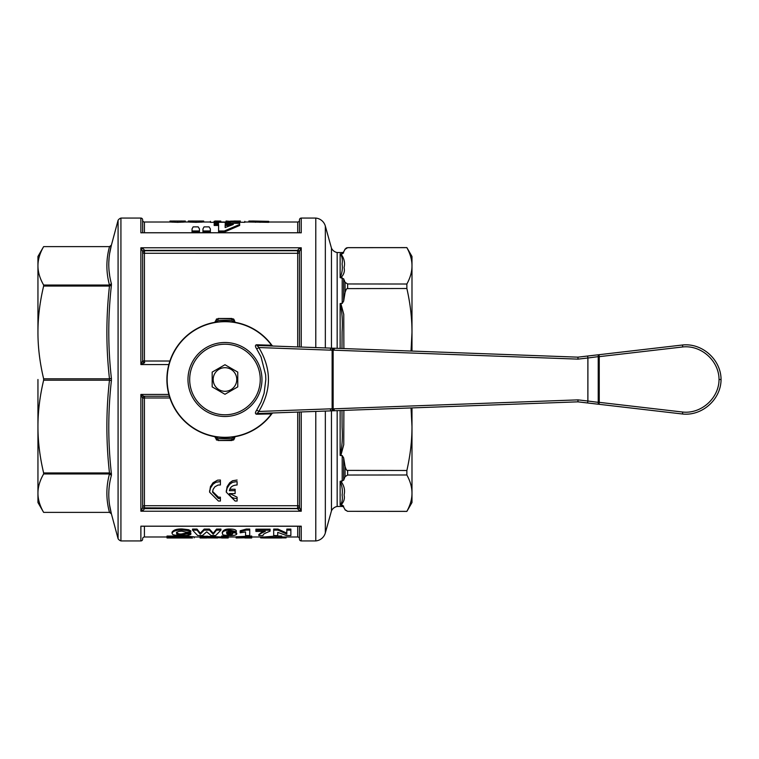 <?xml version="1.0" encoding="UTF-8"?>
<svg xmlns="http://www.w3.org/2000/svg" width="759" height="759" viewBox="0 0 759 759"><rect width="100%" height="100%" fill="white"/><g stroke="black" fill="none" stroke-linecap="round" stroke-linejoin="round"><path stroke-width="1.14" d="M331.455 348.182L331.455 248.146A7.875 7.875 0 0 0 337.167 252.529L337.167 348.334M337.167 410.666L337.167 506.471A7.875 7.875 0 0 0 331.455 510.854L325.336 532.922A10.987 10.987 0 0 1 315.791 540.93L301.247 540.93A1.774 1.774 0 0 1 299.473 539.156L299.539 526.518M331.455 410.818L331.455 510.854M315.791 347.613L315.791 218.07A10.987 10.987 0 0 1 325.336 226.078L325.336 347.964M315.791 411.387L315.791 540.93M118.081 220.262A5.626 5.626 0 0 1 120.928 218.07L120.928 540.93A5.626 5.626 0 0 1 118.081 538.738L118.081 220.262L111.402 245.157L109.505 246.618A1.964 1.964 0 0 0 111.402 245.157L109.694 253.212M411.036 407.962L411.985 426.586L411.985 493.17C412.004 499.024 410.296 505.086 406.871 511.357L347.631 511.319L345.07 509.697L343.656 507.116A1.964 1.964 0 0 0 342.205 506.471L342.205 505.181L343.656 506.139L340.819 505.181C343.893 501.946 344.975 498.54 344.064 494.963C345.25 490.181 344.159 485.589 340.819 481.168L343.656 480.21L345.07 476.652L347.631 475.03L406.871 474.982C410.296 481.263 412.004 487.325 411.985 493.17L411.985 491.775M340.819 253.819L342.205 253.819L342.205 252.529A1.964 1.964 0 0 0 343.656 251.884L345.07 249.303L347.631 247.681L406.871 247.643C410.296 253.914 412.004 259.976 411.985 265.83C412.004 271.675 410.296 277.737 406.871 284.018L347.631 283.97L345.07 282.348L343.656 278.79L340.819 277.832C343.893 274.597 344.975 271.191 344.064 267.614C345.25 262.842 344.159 258.24 340.819 253.819L340.136 253.857C342.119 256.314 342.774 259.701 342.1 264.009C342.774 268.477 342.119 273.031 340.136 277.69L340.136 253.857M342.205 253.819L343.656 252.861L342.205 253.819M340.136 505.143L340.136 481.31C342.119 485.969 342.774 490.523 342.1 494.991C342.774 499.299 342.119 502.686 340.136 505.143L340.819 505.181M411.985 426.586L411.985 407.925L411.985 426.586C412.004 440.704 410.296 455.343 406.871 470.495L347.631 470.39C346.863 470.827 346.019 469.527 345.07 466.481L343.656 457.886L342.205 455.571L340.819 455.571L343.761 444.679L343.874 410.429M341.986 410.496L342.1 427.336C342.774 437.896 342.119 447.241 340.136 455.372L340.819 455.571M343.874 348.571L343.761 314.33L340.819 303.429L342.205 303.429L343.656 301.114L345.07 292.519C346.028 289.464 346.872 288.164 347.631 288.61L406.871 288.505C410.296 303.657 412.004 318.296 411.985 332.414L411.985 351.075M411.985 267.225L411.985 332.414L411.036 351.037M37.95 426.586L37.95 379.5L37.95 426.586C37.931 441.444 39.819 456.899 43.633 472.952L109.505 472.952L109.467 473.967C106.023 486.775 106.023 499.574 109.467 512.382L43.633 512.382L109.467 512.382L111.402 513.834C107.911 500.94 107.911 488.084 111.402 475.276L109.505 473.967L43.633 473.967C39.819 480.618 37.931 487.022 37.95 493.17C37.931 499.327 39.819 505.731 43.633 512.382L37.95 502.534L37.95 426.586C37.931 411.729 39.819 396.274 43.633 380.212L109.467 380.212C106.023 411.131 106.023 442.042 109.467 472.952L111.402 473.701C107.911 442.658 107.911 411.625 111.402 380.61L109.505 380.212L109.505 378.788L111.402 378.39C107.911 347.375 107.911 316.342 111.402 285.299L111.402 283.724L109.505 285.033L109.505 286.048L111.402 285.299M37.95 332.414L37.95 256.466L43.633 246.618C39.819 253.269 37.931 259.673 37.95 265.83C37.931 271.978 39.819 278.382 43.633 285.033L43.633 286.048C39.819 302.101 37.931 317.556 37.95 332.414C37.931 347.271 39.819 362.726 43.633 378.788L43.633 380.212M232.871 437.032L231.875 438.73A683.223 22.372 180 0 1 224.968 438.73A683.223 22.372 180 0 1 218.061 438.73L217.074 437.744L215.129 437.573L218.08 440.524L231.856 440.524L234.816 437.573L234.816 436.738M232.871 321.968L231.884 320.27A683.223 22.372 180 0 0 224.968 320.27A683.223 22.372 180 0 0 218.061 320.27L217.074 321.968M143.223 362.195A1.964 1.964 180 0 0 144.618 362.764L144.608 362.764A1.964 1.964 90 0 1 142.645 360.81A1.964 1.964 180 0 0 143.223 362.195L143.565 362.46M143.432 363.276L144.618 362.764L144.419 361.009L142.654 360.8L140.88 364.557L143.432 363.276M297.519 508.634L298.695 510.039L301.247 511.224L299.482 507.562A1.964 0.987 -3.8 0 1 297.519 508.634L144.608 508.634A1.964 0.987 3.8 0 1 142.645 507.562L140.88 511.224L143.432 510.039L144.608 508.634L144.419 505.703A1.774 1.423 -0 0 0 142.654 507.116A1.973 1.006 180 0 0 142.664 507.24L143.223 507.866L142.664 507.24A1.774 1.414 -11.1 0 1 144.419 505.712L297.708 505.712L297.509 508.274L299.463 507.24A1.973 1.006 180 0 0 299.473 507.116L299.473 507.458A1.964 0.987 180 0 1 298.904 508.16A1.964 0.987 180 0 1 297.509 508.445L297.519 508.634M144.618 250.555A1.964 0.987 0 0 0 143.223 250.84A1.964 0.987 0 0 0 142.654 251.542L142.654 251.884A1.973 1.006 0 0 1 142.664 251.76A1.973 1.006 0 0 0 142.654 251.884A1.774 1.423 180 0 0 144.419 253.297L144.608 250.366L143.432 248.961L140.88 247.776L142.645 251.438A1.964 0.987 176.2 0 1 144.608 250.366L297.519 250.366A1.964 0.987 -176.2 0 1 299.482 251.438A1.964 0.987 -0 0 1 299.473 251.542L299.473 251.884A1.973 1.006 -0 0 0 299.463 251.76A1.973 1.006 -0 0 1 299.473 251.884A1.774 1.423 180 0 1 297.708 253.297L297.708 346.958M297.509 250.555A1.964 0.987 0 0 1 298.904 250.84A1.964 0.987 0 0 1 299.473 251.542L301.247 247.776L298.695 248.961L297.519 250.366L297.708 253.288A1.774 1.414 168.9 0 0 299.463 251.76L297.509 250.726L144.618 250.726L142.664 251.76A1.774 1.414 -168.9 0 0 144.419 253.288L297.708 253.297M144.058 396.321L140.88 394.443L142.645 398.19L144.419 397.991L144.618 396.236A1.964 1.964 180 0 0 142.654 398.2A1.964 1.964 90 0 1 144.608 396.236L169.361 396.236M142.645 398.19L142.654 507.458A1.964 0.987 180 0 0 143.223 508.16A1.964 0.987 180 0 0 144.618 508.445M144.419 526.348L144.419 536.992A1.774 1.774 0 0 0 142.654 538.757L142.654 539.156A1.774 1.774 0 0 1 140.88 540.93L120.928 540.93M143.432 526.262L142.645 526.253M299.482 526.253L142.645 526.224M299.473 538.757A1.774 1.774 0 0 0 297.708 536.992L281.703 536.992M299.473 477.933L299.473 507.116A1.774 1.423 0 0 0 297.708 505.703L297.708 505.712A1.774 1.414 11.1 0 1 299.463 507.24L298.904 507.866M142.645 232.747L140.88 232.823L140.88 218.07A1.774 1.774 0 0 1 142.654 219.844L142.654 232.652M299.473 232.652L299.473 219.844A1.774 1.774 0 0 1 301.247 218.07L301.247 232.823L299.482 232.747M297.708 232.652L297.708 222.007A1.774 1.774 0 0 0 299.473 220.243M142.654 220.243A1.774 1.774 0 0 0 144.419 222.007L144.419 232.652M37.95 265.83L37.95 267.225M220.395 498.502L218.431 498.502L212.539 492.155L213.127 489.337L214.92 486.756L218.127 485.039L220.395 484.982L220.395 481.557L215.831 482.307L213.004 484.261L210.442 488.056L209.588 492.155L218.431 501.044L220.395 501.044L220.395 497.183L218.431 497.183L212.577 491.462M237.093 481.557L232.529 482.307L229.711 484.261L227.14 488.056L226.286 492.155L235.129 501.044L237.093 501.044L237.093 498.502C232.7 498.464 230.129 496.832 229.398 493.587L235.129 493.587L235.129 490.675L229.398 490.675C230.072 487.098 232.643 485.2 237.093 484.982L237.093 481.557M226.315 491.452L227.14 486.614L229.721 482.752L232.529 480.779L237.093 480.02M108.879 490.731L108.765 494.754M109.581 505.077L111.402 513.834A1.964 1.964 0 0 0 109.505 512.382M682.569 345.573L682.54 344.994L599.05 354.7A1.964 1.044 83.4 0 0 598.234 356.654L599.24 356.654L599.05 354.7L587.608 356.028L587.893 357.982L587.608 356.028L577.903 357.157L599.335 354.662M577.95 357.726L577.903 357.157L334.197 348.22L334.188 350.193L578.016 359.13L577.95 357.726M166.895 379.5A58.073 58.073 0 0 0 224.968 437.573A58.073 58.073 0 0 1 166.895 379.5A58.073 58.073 0 0 1 271.874 345.26L256.466 344.776C255.071 345.231 255.109 346.54 256.589 348.723L261.068 356.967L265.641 374.889L265.83 379.5L264.104 393.238L261.068 402.033L256.589 410.277C255.109 412.46 255.071 413.769 256.466 414.224A1.964 1.461 87.9 0 1 257.538 413.522L257.225 412.943M256.589 410.277A1.964 0.598 -146.5 0 1 258.8 411.463L257.538 413.522L333.135 410.79L333.144 408.826L332.129 408.826A1.964 0.987 89.2 0 0 332.433 410.221A1.964 0.987 89.2 0 0 333.135 410.79L577.903 401.843L587.608 402.972L587.864 401.018L587.608 402.972L599.05 404.3L599.24 402.346L598.234 402.346A1.964 1.044 96.6 0 0 599.05 404.3L682.54 414.006C702.208 416.179 721.059 399.291 721.05 379.5L719.048 379.5L721.05 379.5C721.059 399.291 702.208 416.179 682.54 414.006L682.569 413.427M333.647 348.21L333.135 348.21A1.964 0.987 90.8 0 0 332.433 348.779A1.964 0.987 90.8 0 0 332.129 350.174L332.129 408.826L330.108 408.854L331.142 410.818M578.016 359.13L587.864 357.982L587.864 401.018L578.016 399.87L334.188 408.807L334.197 410.78M334.188 408.807L333.144 408.826L333.135 348.21L257.538 345.478L258.8 347.537L330.108 350.146L331.142 348.182M578.016 399.87L577.903 401.843L599.05 404.3M271.874 413.74A58.073 58.073 0 0 1 224.968 437.573A58.073 58.073 0 0 0 271.874 413.74A1.964 1.964 0 0 1 272.538 413.162A1.964 1.964 0 0 0 271.874 413.74L271.418 413.911A1.964 1.584 87.9 0 1 272.709 412.962M224.968 391.302A11.802 11.802 0 0 0 236.77 379.5A11.802 11.802 0 0 0 224.968 367.698A11.802 11.802 0 0 0 213.175 379.5A11.802 11.802 0 0 0 224.968 391.302M237.766 386.891L224.968 394.272L212.169 386.891L212.169 372.109L224.968 364.728L237.766 372.109L237.766 386.891L224.968 394.272L212.169 386.891L212.169 372.109L224.968 364.728L237.766 372.109L237.766 386.891M256.466 414.224L271.418 413.911A57.807 57.807 0 0 1 167.16 379.5A57.807 57.807 0 0 1 271.418 345.089A1.964 1.584 92.1 0 0 272.709 346.038M273.392 412.934A1.964 1.964 0 0 0 272.538 413.162A1.964 1.964 0 0 1 273.392 412.934M272.538 345.838A1.964 1.964 0 0 0 273.392 346.066A1.964 1.964 0 0 1 271.874 345.26A1.964 1.964 0 0 0 272.538 345.838M256.466 344.776A1.964 1.461 -87.9 0 0 257.538 345.478L257.225 346.057M256.589 348.723A1.964 0.598 146.5 0 0 258.8 347.537C271.656 368.846 271.656 390.154 258.8 411.463L330.108 408.854M721.05 379.5C721.059 359.709 702.208 342.821 682.54 344.994L682.702 346.958C701.25 344.918 719.029 360.838 719.039 379.5C719.029 398.162 701.25 414.082 682.702 412.042L682.54 414.006M598.234 402.346L587.893 401.018L587.912 357.982L598.234 356.654L598.234 402.346M343.656 251.884L345.07 249.104L346.806 247.804M346.645 247.861L346.019 248.193M343.656 507.116L345.089 509.725M340.819 303.429L340.136 303.628C342.119 311.759 342.774 321.104 342.1 331.664L341.986 348.504M43.633 286.048L109.467 286.048C106.023 316.958 106.023 347.869 109.467 378.788L43.633 378.788M111.402 283.724C107.911 270.916 107.911 258.06 111.402 245.166M109.505 246.618L43.633 246.618L109.505 246.618C106.023 259.426 106.023 272.225 109.467 285.033L43.633 285.033M109.059 258.193L108.793 262.728M108.765 264.483L108.793 266.134M109.059 270.764L109.694 275.726M43.633 472.952L43.633 473.967M214.949 221.03L220.793 221.078L214.949 221.068M220.793 221.078L220.793 222.064L214.076 222.34L210.404 222.34L210.404 221.353M214.076 221.353L214.076 222.34M248.886 221.04L268.705 221.353L268.705 222.33L248.886 222.026L248.886 221.04L253.857 221.03M268.705 221.353L253.8 221.04M198.175 226.865L193.156 226.865L192.046 228.867L192.046 230.954L199.446 230.954L199.446 228.867L198.175 226.865M192.046 230.954L192.046 232.007L199.446 232.007L199.446 230.954M230.461 221.135L240.385 221.03M244.796 221.353L244.796 222.33L230.461 222.007M240.167 221.353L240.167 222.33M230.461 221.353L226.049 221.03L230.461 221.353L230.461 222.33L226.049 222.33L226.049 221.353M240.385 221.04L233.99 221.03M225.157 222.264L218.592 222.264L218.592 223.326L214.19 223.326L214.19 224.474L218.592 224.474L218.592 231.011L224.294 231.011L239.664 224.465L239.664 223.326L225.157 223.326L225.157 222.264M233.317 224.474L225.157 227.548L225.157 224.474L233.317 224.474M230.338 225.48L225.157 225.48L225.157 227.548M218.592 231.011L218.592 232.055L224.294 232.055L224.294 231.011M214.19 224.474L214.19 225.48L218.592 225.48M239.664 224.465L239.664 225.47L224.294 232.055M188.336 221.04L203.668 221.04L203.668 222.007L196.002 222.34L188.336 222.026L188.336 221.04L193.08 221.03M198.905 221.03L203.668 221.04M198.934 221.04L193.071 221.04M209.086 226.865L204.067 226.865L202.957 228.867L202.957 230.954L210.357 230.954L210.357 228.867L209.086 226.865M202.957 230.954L202.957 232.007L210.357 232.007L210.357 230.954M169.988 221.04L185.329 221.04L185.329 222.007L177.653 222.34L169.988 222.026L169.988 221.04L174.731 221.03M180.566 221.03L185.329 221.04M180.585 221.04L174.722 221.04M229.873 493.587L237.093 497.183L237.093 498.502M235.129 490.675L235.129 489.27L229.854 489.27M220.395 481.557L220.395 480.02L217.567 480.172L213.023 482.752L210.442 486.614L209.588 492.155M209.617 491.452L209.588 490.76M286.105 536.992L286.105 537.894L281.703 537.894M264.141 537.97L281.703 537.97L281.703 537.021L264.141 537.97L260.631 537.894L260.631 536.992M275.137 537.818L273.857 537.894M281.703 537.021L281.703 536.025L276.001 536.025L276.001 537.021M251.694 536.992L264.141 536.992L276.001 536.025M221.609 537.837L200.11 537.03L200.11 537.97L206.723 537.97M200.11 537.03L200.11 536.044L221.609 536.992M207.055 537.03L207.055 536.044M221.609 537.03L221.609 537.97L228.222 537.97L228.222 537.03L221.609 537.03L221.609 536.044L228.222 536.044L228.222 537.03M206.723 537.894L217.615 537.97M186.629 533.928L181.828 534.915C174.352 534.45 177.625 533.871 176.515 533.207C176.534 531.955 178.337 531.272 181.932 531.177L186.486 532.23L190.813 531.936L188.602 530.75L182.141 530C176.335 530 172.957 531.101 172.008 533.283C173.024 534.26 170.614 535.19 181.875 535.607C186.875 535.598 189.873 535.133 190.879 534.222L186.629 533.928L186.629 532.913L190.879 533.216L190.879 534.222M190.813 531.936L190.813 530.911L188.602 529.716L182.141 528.957C176.838 528.824 173.46 529.924 172.008 532.268L172.008 533.283M176.515 532.192C177.625 533.681 179.39 534.26 181.828 533.909L186.629 532.913M167.027 537.03L167.027 537.97L192.473 537.97L187.008 537.087L167.027 537.03L167.027 536.044L187.008 536.101L194.171 536.86L194.171 537.846M187.008 537.087L187.008 536.101M177.634 537.571L186.79 537.846L174.181 537.97L177.634 537.571M236.334 531.746L230.186 530.086C225.195 530.19 222.548 531.272 222.264 533.311C223.706 534.251 219.493 535.048 229.778 535.607C233.345 535.759 235.66 535.266 236.723 534.146C236.324 533.084 234.227 532.505 230.423 532.391L226.571 532.884C227.615 531.347 228.734 530.778 229.939 531.167L232.32 531.879L236.334 531.746L236.334 530.721C235.556 529.649 233.506 529.089 230.186 529.051C225.926 528.824 223.279 529.905 222.264 532.296L222.264 533.311M232.662 534.156L229.977 534.972L226.922 534.07L229.778 533.188L232.662 534.156M226.922 533.065C226.22 533.359 227.235 533.662 229.977 533.966C232.463 533.729 233.364 533.454 232.662 533.15M236.723 534.146L236.723 533.141L234.503 531.803M226.571 531.86L231.751 531.414M244.891 537.799L236.115 537.96L236.115 536.765L251.694 536.025L251.694 537.021L246.182 537.021L246.182 536.025M244.891 537.97L251.694 537.97L251.694 537.021M246.182 537.021L236.115 537.751M249.72 535.55L249.72 530.086L246.352 530.086L240.195 531.774L240.195 532.809L245.555 531.955L245.555 535.55L249.72 535.55M240.195 531.774L240.195 530.75L246.352 529.051L249.72 529.051L249.72 530.086M246.352 530.086L246.352 529.051M245.555 534.545L245.555 531.955M192.53 530.114L197.663 535.55L202.425 535.55L206.733 531.793L211.03 535.55L215.679 535.55L220.945 530.114L220.945 529.08L216.543 529.08L216.543 530.114L213.222 534.251L209.408 530.114L204.209 530.114L200.262 534.194L197.017 530.114L192.53 530.114L192.53 529.08L197.017 529.08L200.262 533.188L204.209 529.08L209.408 529.08L213.222 533.235L216.543 529.08M197.017 530.114L197.017 529.08M200.262 534.194L200.262 533.188M204.209 530.114L204.209 529.08M209.408 530.114L209.408 529.08M213.222 534.251L213.222 533.235M220.945 530.114L216.543 530.114M273.686 535.55L277.728 535.55L277.728 532.353L286.494 535.55L290.868 535.55L290.868 530.114L286.817 530.114L286.817 534.118L277.927 530.114L273.686 530.114L273.686 535.55M290.868 530.114L290.868 529.08L286.817 529.08L286.817 530.114M277.728 532.353L277.728 534.545M277.927 530.114L277.927 529.08L286.817 533.103M273.686 530.114L273.686 529.08L277.927 529.08M258.81 535.55L262.823 535.55C264.227 534.393 260.745 534.953 270.1 531.158L270.1 530.209L255.906 530.209L255.906 531.414L265.346 531.414C261.21 533.036 259.037 534.421 258.81 535.55L258.81 534.545L262.899 531.414M255.906 530.209L255.906 529.175L270.1 529.175L270.1 530.209M37.95 491.775L37.95 493.17M299.473 411.985L299.482 507.562M142.645 251.438L142.645 360.81M298.695 232.738L143.432 232.738M142.645 232.776L299.482 232.776M300.308 509.811L300.611 510.323M141.516 510.314L141.829 509.801M301.209 526.205L300.602 526.642M143.223 507.866L297.509 508.445M169.912 361.028L142.664 361.028M142.664 397.972L169.912 397.972M232.871 321.256L234.816 321.427L234.816 322.262M217.074 321.256L215.129 321.427L218.08 318.476L231.856 318.476L234.816 321.427L233.829 319.226M215.129 322.262L216.552 318.894M233.383 318.903L218.08 318.476L218.061 320.27M232.871 437.744L234.816 437.573L233.829 439.774M217.074 437.744L217.074 437.032M215.129 436.738L216.552 440.106M233.383 440.097L218.08 440.524L218.061 438.73M231.875 438.73L231.856 440.524M406.871 284.018L406.871 288.505M347.631 247.643L406.871 247.605L411.985 256.466L411.985 265.83M347.631 511.319L406.871 511.395L411.985 502.534L411.985 493.17M406.871 470.495L406.871 474.982M345.07 282.348L345.07 292.519M345.07 466.481L345.07 476.652M343.656 278.79L343.656 301.114M343.656 457.886L343.656 480.21M299.473 251.542L299.473 347.015M325.336 411.036L325.336 532.922M342.205 455.571L342.205 481.168M340.136 410.562L340.136 455.372M301.247 411.919L301.247 511.224L140.88 511.224L140.88 394.443L168.849 394.443M301.247 540.93L301.247 526.177L140.88 526.177L140.88 540.93M297.708 526.348L297.708 536.992M111.402 380.61L111.402 378.39M111.402 475.276L111.402 473.701M111.402 513.843L118.081 538.738M330.108 350.146L334.188 350.193M224.968 342.508A36.992 36.992 0 0 0 187.976 379.5A36.992 36.992 0 0 0 224.968 416.492A36.992 36.992 0 0 0 261.959 379.5A36.992 36.992 0 0 0 224.968 342.508M224.968 344.216A35.284 35.284 0 0 1 260.252 379.5A35.284 35.284 0 0 1 224.968 414.784A35.284 35.284 0 0 1 189.684 379.5A35.284 35.284 0 0 1 224.968 344.216M682.702 412.042L599.24 402.346L599.24 356.654L682.702 346.958M340.136 303.628L340.136 348.438M259.976 221.353L259.976 222.33M255.479 221.324L255.479 222.302M190.632 221.22L190.632 222.197M196.002 221.353L196.002 222.34M201.353 221.22L201.353 222.207M172.293 221.22L172.293 222.197M177.653 221.353L177.653 222.34M183.004 221.22L183.004 222.207M188.602 530.75L188.602 529.716M181.828 534.915L181.828 533.909M182.141 530L182.141 528.957M178.507 537.03L178.507 536.044M229.977 534.972L229.977 533.966M230.423 532.391L230.423 531.376M230.186 530.086L230.186 529.051M297.708 412.042L297.708 505.703M144.419 397.991L144.419 505.703M144.419 253.297L144.419 361.009M301.247 347.081L301.247 247.776L140.88 247.776L140.88 364.557L168.849 364.557M231.875 320.27L231.856 318.476M347.631 283.97L347.631 288.61M347.631 470.39L347.631 475.03M342.205 277.832L342.205 303.429M331.455 248.146L325.336 226.078M342.205 506.471L337.167 506.471M226.286 490.76L226.286 492.155M599.335 404.338L587.694 402.982M297.708 222.007L268.705 222.007M248.961 222.007L244.796 222.007M226.049 222.007L220.793 222.007M210.404 222.007L203.621 222.007M188.384 222.007L185.281 222.007M170.035 222.007L144.419 222.007M236.115 536.992L228.222 536.992M200.11 536.992L194.171 536.992M167.027 536.992L144.419 536.992M144.618 362.764L144.058 362.679M315.791 218.07L301.247 218.07M140.88 218.07L120.928 218.07M345.07 509.896L347.631 511.357M342.205 252.529L337.167 252.529"/></g></svg>
